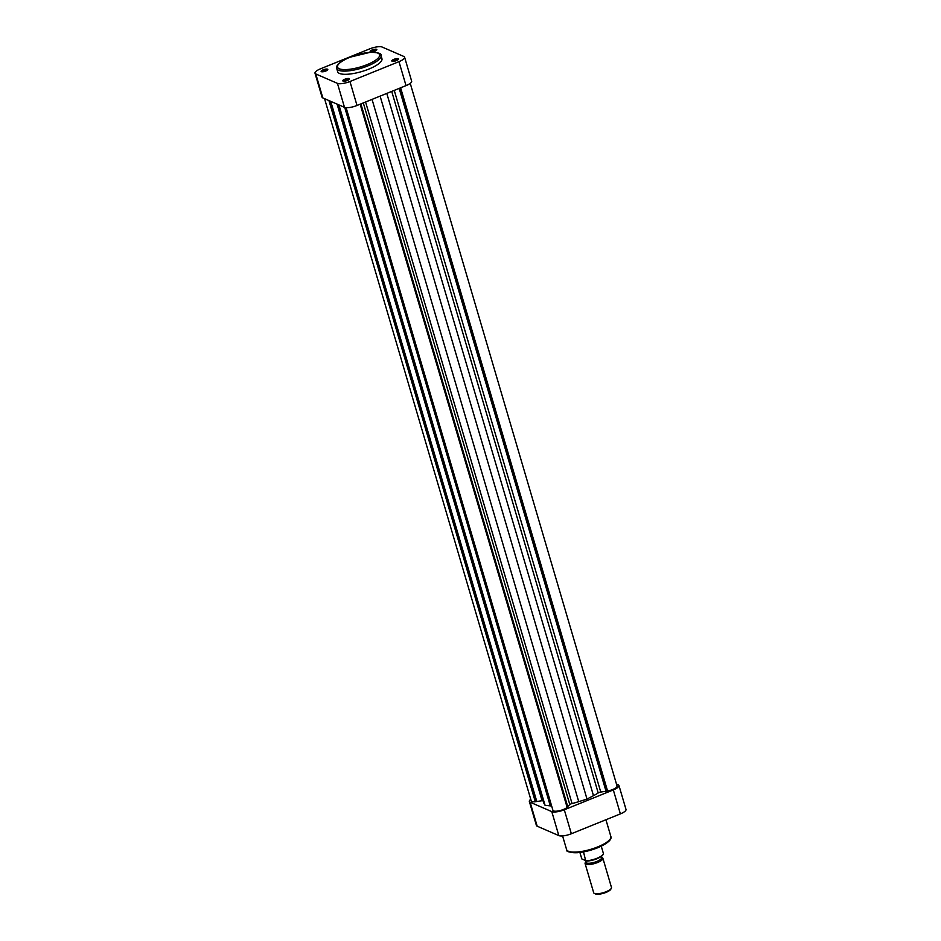 <?xml version="1.0" encoding="UTF-8"?>
<svg xmlns="http://www.w3.org/2000/svg" width="941" height="941" viewBox="0 0 941 941"><rect width="100%" height="100%" fill="white"/><g stroke="black" fill="none" stroke-linecap="round" stroke-linejoin="round"><path stroke-width="1.41" d="M346.123 107.674L552.932 810.354A7.834 2.247 -16.4 0 0 563.483 809.46A7.834 2.247 -16.4 0 0 567.141 807.413L360.168 104.192M567.035 807.072L569.811 804.59A2.317 0.67 163.6 0 1 572.046 803.543A31.888 9.175 -16.4 0 0 578.739 801.661L587.008 799.062L593.489 795.686A31.888 9.175 -16.4 0 0 598.205 792.945A2.317 0.67 163.6 0 1 600.758 792.051L607.58 791.028A7.834 2.247 -16.4 0 0 612.591 789.57A7.834 2.247 -16.4 0 0 617.049 786.029L410.241 83.349M338.137 104.569L543.545 802.485A31.888 9.175 -16.4 0 0 543.78 803.038L545.039 805.273L550.297 805.872A31.888 9.175 -16.4 0 0 551.649 805.99M324.551 98.664L531.23 800.92A7.834 2.247 -16.4 0 0 535.3 801.72L542.087 800.72A2.317 0.67 163.6 0 1 543.016 800.685M380.117 96.123L587.008 799.062M399.172 88.395L606.039 791.263M400.254 87.96L607.121 790.828M400.619 87.807L607.58 791.028M328.938 100.569L535.3 801.72M330.256 101.146L536.323 801.297M330.738 101.357L536.805 801.509M338.913 104.898L545.039 805.273M360.897 103.898L567.764 806.778M323.104 69.846A3.482 1 163.6 0 1 326.586 69.058A3.482 1 163.6 0 1 327.727 69.775A3.482 1 163.6 0 1 325.809 71.022A3.482 1 163.6 0 1 321.363 71.657A3.482 1 163.6 0 1 323.104 69.846M327.397 70.14A2.894 0.835 -16.4 0 0 323.492 70.469A2.894 0.835 -16.4 0 0 321.834 71.775M372.13 49.979A3.482 1 163.6 0 1 375.612 49.191A3.482 1 163.6 0 1 376.753 49.92A3.482 1 163.6 0 1 374.836 51.155A3.482 1 163.6 0 1 370.389 51.79A3.482 1 163.6 0 1 372.13 49.979M376.424 50.285A2.894 0.835 -16.4 0 0 372.507 50.614A2.894 0.835 -16.4 0 0 370.86 51.92M393.785 59.389A3.482 1 163.6 0 1 397.267 58.601A3.482 1 163.6 0 1 398.408 59.33A3.482 1 163.6 0 1 396.49 60.565A3.482 1 163.6 0 1 392.044 61.2A3.482 1 163.6 0 1 393.785 59.389M398.078 59.695A2.894 0.835 -16.4 0 0 394.173 60.024A2.894 0.835 -16.4 0 0 392.515 61.33M344.771 79.256A3.482 1 163.6 0 1 348.241 78.468A3.482 1 163.6 0 1 349.382 79.185A3.482 1 163.6 0 1 347.476 80.432A3.482 1 163.6 0 1 343.018 81.067A3.482 1 163.6 0 1 344.771 79.256M349.052 79.55A2.894 0.835 -16.4 0 0 345.147 79.879A2.894 0.835 -16.4 0 0 343.489 81.185M336.725 68.517L337.666 71.716A23.078 6.634 -16.4 0 0 368.778 69.105A23.078 6.634 -16.4 0 0 381.94 58.683L380.999 55.495A23.078 6.634 163.6 0 1 367.837 65.905A23.078 6.634 163.6 0 1 336.725 68.517C336.196 67.176 335.725 63.459 349.899 57.225L370.354 52.273C378.364 52.496 381.917 53.578 380.999 55.495M398.972 61.647L349.958 81.502L357.015 105.474L406.03 85.619L398.972 61.647A9.857 2.835 -16.4 0 0 404.595 57.189A9.857 2.835 -16.4 0 0 403.818 56.46L382.164 47.05A9.857 2.835 -16.4 0 0 369.648 48.897L320.622 68.764A9.857 2.835 -16.4 0 0 315 73.21A9.857 2.835 -16.4 0 0 315.776 73.951L322.834 97.923L344.488 107.333L337.443 83.361L315.776 73.951M337.443 83.361A9.857 2.835 -16.4 0 0 349.958 81.502M404.595 57.189L411.652 81.173A9.857 2.835 163.6 0 1 406.03 85.619M357.015 105.474A9.857 2.835 163.6 0 1 344.488 107.333M322.834 97.923A9.857 2.835 163.6 0 1 322.057 97.182L315 73.21M551.779 811.624A9.857 2.835 -16.4 0 0 564.294 809.778L613.32 789.922A9.857 2.835 -16.4 0 0 618.943 785.464L626 809.436A9.857 2.835 163.6 0 1 620.378 813.894L571.352 833.75A9.857 2.835 163.6 0 1 558.836 835.608L551.779 811.624L530.124 802.214L537.182 826.198L558.836 835.608M537.182 826.198A9.857 2.835 163.6 0 1 536.405 825.457L529.348 801.485A9.857 2.835 -16.4 0 0 530.124 802.214M618.943 785.464A9.857 2.835 -16.4 0 0 618.166 784.735L616.449 783.994M530.759 799.297A9.857 2.835 -16.4 0 0 529.348 801.485M602.169 857.616A9.281 2.67 163.6 0 1 602.252 857.651A9.281 2.67 163.6 0 1 602.899 858.31A9.281 2.67 163.6 0 1 596.206 863.015A9.281 2.67 163.6 0 1 585.82 864.238A9.281 2.67 163.6 0 1 585.09 863.544L593.689 892.738A9.281 2.67 -16.4 0 0 594.324 893.385A9.281 2.67 -16.4 0 0 594.418 893.432A9.281 2.67 -16.4 0 0 603.463 892.644A9.281 2.67 -16.4 0 0 611.297 888.386L610.685 889.41A8.351 2.4 163.6 0 1 603.616 893.244A8.351 2.4 163.6 0 1 595.488 893.95A8.351 2.4 163.6 0 1 595.406 893.915A8.351 2.4 163.6 0 1 595.324 893.868M611.297 888.386A9.281 2.67 -16.4 0 0 611.485 887.504L602.899 858.31M585.796 861.827A8.351 2.4 -16.4 0 0 586.384 863.05A8.351 2.4 -16.4 0 0 596.641 861.627A8.351 2.4 -16.4 0 0 601.37 857.239M601.17 856.569L601.534 857.78A8.116 2.341 163.6 0 1 595.677 861.897A8.116 2.341 163.6 0 1 586.596 862.968A8.116 2.341 163.6 0 1 585.961 862.368L585.561 861.015M579.915 852.499L581.809 858.921L586.125 860.792A11.304 3.258 -16.4 0 0 597.041 858.251A11.304 3.258 -16.4 0 0 603.487 853.758L601.264 846.218M585.773 861.109L583.514 851.946M585.09 863.544A9.281 2.67 163.6 0 1 585.278 862.65L585.796 861.803M363.308 102.934L569.811 804.59M365.579 102.004L572.046 803.543M372.048 99.381L578.739 801.661M386.798 93.406L593.489 795.686M391.727 91.418L598.205 792.945M394.244 90.395L600.758 792.051M337.066 104.098L542.087 800.72M338.219 104.604L543.78 803.038M344.735 107.427L550.297 805.872M350.017 57.236A21.914 6.305 -16.4 0 0 339.242 68.764A21.914 6.305 -16.4 0 0 367.072 64.647A21.914 6.305 -16.4 0 0 377.847 53.119A21.914 6.305 -16.4 0 0 350.017 57.236M597.57 847.794A21.914 6.305 163.6 0 1 568.917 851.452M610.862 836.502C611.391 837.855 611.85 841.572 597.688 847.806L577.233 852.758C569.223 852.522 565.67 851.452 566.588 849.535A23.078 6.634 -16.4 0 0 597.7 846.924A23.078 6.634 -16.4 0 0 610.862 836.502L605.933 819.74M620.378 813.894L613.32 789.922M564.294 809.778L571.352 833.75M603.04 854.569A10.727 3.082 163.6 0 1 596.476 858.886A10.727 3.082 163.6 0 1 586.09 861.109M562.577 835.926L566.588 849.535M601.37 857.216L602.252 857.651M603.499 853.993C599.993 858.18 594.147 860.568 585.972 861.156M595.406 893.915L594.324 893.385"/></g></svg>
